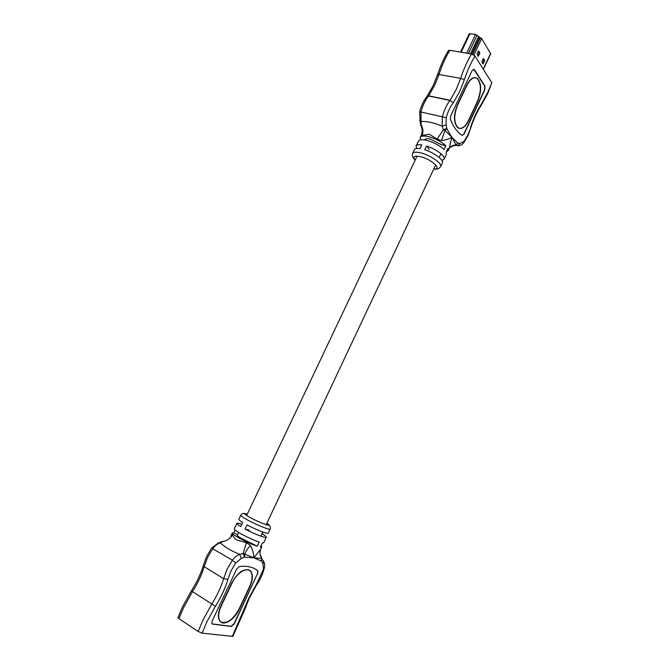 <?xml version="1.0" encoding="UTF-8"?>
<svg xmlns="http://www.w3.org/2000/svg" width="670" height="670" viewBox="0 0 670 670"><rect width="100%" height="100%" fill="white"/><g stroke="black" fill="none" stroke-linecap="round" stroke-linejoin="round"><path stroke-width="1" d="M238.612 532.449L237.289 535.238C237.18 535.698 238.478 536.72 241.166 538.286L257.23 546.192L259.19 542.038C253.101 539.919 246.736 537.022 240.103 533.32C236.058 530.975 234.115 529.476 234.266 528.806L236.862 523.345C236.711 523.823 237.992 524.903 240.706 526.595L242.674 522.449C239.952 520.774 238.662 519.711 238.805 519.25L240.748 515.163C241.996 513.622 243.403 513.094 244.977 513.572M424.747 139.98L424.906 139.636C425.484 138.64 427.251 138.464 430.207 139.109L441.346 144.661L445.843 145.725C441.111 141.512 435.224 138.456 428.163 136.571C423.741 135.608 421.087 135.876 420.216 137.375L420.5 139.846M241.82 524.25C238.805 523.228 237.155 522.918 236.862 523.345M230.79 535.992L231.552 534.568L232.616 534.66C233.026 536.569 234.458 538.37 236.904 540.062L246.401 542.625L250.463 545.497C252.699 549.727 253.821 553.83 253.813 557.8L244.483 557.164L241.259 558.462L239.776 554.366C231.485 551.058 224.986 547.222 220.279 542.868C217.708 543.588 215.238 545.481 212.892 548.571L207.507 557.524L204.191 566.686L223.629 578.662L227.004 569.358L232.415 560.237C234.768 557.08 237.222 555.129 239.776 554.366L243.177 553.479L253.813 557.8L260.663 549.291L261.811 546.846L261.049 545.665M235.187 530.096L233.914 532.776L232.314 532.91C232.155 533.596 234.09 535.121 238.126 537.482C244.759 541.201 251.124 544.099 257.23 546.192M212.072 623.896L231.041 626.324L233.997 623.753L257.565 573.528L257.783 570.79L255.664 569.274M249.458 570.27C243.545 568.311 237.632 572.59 231.711 583.118L220.891 606.023C218.093 612.321 217.649 617.204 219.551 620.655L221.066 622.162M250.907 571.728L250.304 570.966M178.94 618.619L178.002 617.606L182.692 606.492L191.377 590.906L192.499 591.61L183.647 607.514L178.94 618.619L198.136 631.492L202.901 620.211L211.82 604.013L215.397 606.333L206.854 621.869L202.122 633.15L198.136 631.492M244.491 610.261L232.825 636.391L202.122 633.15M257.783 573.654L257.816 570.723C252.95 566.988 246.778 565.606 239.291 566.594L236.694 569.065L212.155 621.023L211.904 623.695L212.558 624.105L231.259 626.467L234.207 623.896L257.565 573.528M262.498 559.793C263.712 560.706 263.854 561.946 262.95 563.52L261.451 561.117L253.813 557.8L261.777 558.52L261.677 557.959C260.278 555.011 259.742 552.892 260.077 551.603M240.748 515.163C240.639 515.749 242.607 517.19 246.66 519.485C255.521 524.51 270.161 530.464 270.169 529.066L268.243 533.161C268.142 534.434 256.074 529.752 247.021 524.903L245.053 529.057C254.097 533.931 266.191 538.58 266.317 537.265L263.745 542.742L262.355 542.884L260.412 547.013L261.811 546.846M266.317 537.265C266.451 536.754 265.094 535.623 262.238 533.873L263.067 532.122M245.053 529.057L249.24 530.23M237.482 534.827L233.914 532.776M232.616 534.66C230.421 538.445 227.164 540.732 222.842 541.536L220.279 542.868L218.529 542.817L211.628 548.11L232.415 560.237L235.748 562.884L230.916 571.058L227.875 579.491L223.629 578.662C220.966 587.28 217.021 595.731 211.82 604.013L192.499 591.61C197.684 583.495 201.578 575.187 204.191 566.686L203.311 565.505C200.657 574.131 196.679 582.599 191.386 590.906M222.164 541.461L219.341 542.6M246.401 542.625L243.177 553.479L244.483 557.164L244.207 554.124M250.463 545.497C247.49 548.688 245.563 551.661 244.684 554.4L244.676 557.155M260.546 549.534C259.558 552.649 259.968 555.639 261.777 558.52L261.451 561.117M261.911 558.395L261.585 561.209L261.853 558.169M249.851 586.686C252.699 580.245 253.093 575.262 251.049 571.745C247.699 566.117 236.77 572.515 231.929 583.252L221.108 606.157C218.311 612.464 217.859 617.338 219.768 620.797C223.194 626.802 234.601 619.75 239.383 608.98L249.851 586.686M231.962 583.252L221.15 606.166C218.353 612.447 217.909 617.305 219.802 620.747C223.219 626.735 234.584 619.708 239.349 608.98L249.818 586.686C252.657 580.262 253.051 575.295 251.016 571.795C247.674 566.183 236.786 572.557 231.962 583.252L231.711 583.118M221.108 622.112C227.256 623.854 233.269 619.432 239.14 608.837L249.6 586.552C252.439 580.136 252.833 575.17 250.798 571.661L249.424 570.321M219.676 620.738L220.237 621.425M441.899 160.465L444.126 159.234C445.91 156.437 435.902 148.866 426.48 145.993L424.705 149.753C434.127 152.634 444.143 160.18 442.376 162.944L440.634 166.654C442.652 163.656 430.132 154.996 420.467 152.81C416.053 151.788 413.432 151.989 412.603 153.405L414.361 149.703C414.981 148.539 416.866 148.179 420.006 148.614L421.782 144.871C418.633 144.444 416.748 144.82 416.12 146.001L416.581 148.497M416.12 146.001L418.465 141.069C419.328 139.586 421.966 139.335 426.396 140.315C433.44 142.216 439.344 145.264 444.084 149.46L445.843 145.725M446.371 151.797L448.188 150.591L449.218 148.405L451.798 137.199C449.218 138.933 445.81 140.047 441.564 140.549L437.108 139.1L429.261 134.251L421.011 135.75L421.907 133.305C422.586 130.34 422.201 127.526 420.768 124.88L421.204 125.617M462.275 135.432L463.824 134L484.536 89.864L484.72 86.003L473.615 69.111M475.608 77.67C472.442 77.243 469.494 79.73 466.781 85.124L457.317 105.165C453.439 115.223 453.54 122.694 457.618 127.56L459.385 128.389M477.199 78.432L476.454 77.963M419.579 120.215L420.861 121.505C427.401 121.203 434.503 122.794 442.158 126.27L446.044 124.896L446.865 128.732L451.798 137.199L457.736 143.062L460.039 143.439L457.618 145.675L455.633 145.432M427.133 96.162L433.18 85.651L437.694 74.295C440.575 65.501 444.143 57.603 448.389 50.602L449.863 50.284L471.521 54.019L474.98 56.046L491.83 82.737L487.911 93.147L481.035 105.617L481.06 104.629L487.777 92.468L491.83 82.737M450.726 115.851L450.391 119.402C453.004 126.002 456.32 130.893 460.34 134.075L462.166 135.373L464.059 134.05L484.77 89.906L484.963 86.045L474.31 69.546L472.149 70.484L450.726 115.851M448.188 150.591L447.954 148.422L446.203 152.14L446.446 154.293L444.126 159.234M429.336 149.485L426.48 145.993M450.349 147.09L456.027 144.913L451.798 137.199L444.888 130.34L443.347 129.712L442.158 126.27L442.376 116.68C444.118 110.173 446.656 104.755 449.989 100.416L428.515 95.994C425.174 100.266 422.653 105.609 420.961 112.016L446.212 117.702L446.044 124.896M449.168 148.497L449.428 148.12C450.96 146.127 453.163 145.063 456.027 144.913L457.736 143.062M441.564 140.549L444.888 130.34L446.865 128.732M437.108 139.1L443.347 129.712L446.781 128.54L444.428 130.097M422.125 135.608C423.457 132.023 423.13 128.389 421.154 124.695L420.768 124.88M420.35 123.573L419.663 111.815L420.961 112.016L421.154 124.695L420.417 124.042L422.217 129.394L421.907 133.305M421.011 135.75L421.907 133.313M420.45 124.126L420.735 124.737M449.218 148.397L449.428 148.12C450.433 146.738 452.501 145.834 455.633 145.398L457.861 143.154L455.969 145.181M460.039 143.439L463.95 141.479L463.833 142.576C462.258 144.703 460.19 145.733 457.618 145.675L455.441 145.449M463.95 141.479L467.794 135.055L470.901 127.593L467.962 135.675L463.732 142.71M457.56 105.215C453.674 115.273 453.774 122.744 457.861 127.618C461.53 129.754 465.106 127.459 468.598 120.734L477.785 101.162C481.722 90.944 481.571 83.365 477.333 78.398C473.841 76.439 470.399 78.7 467.024 85.174L457.56 105.215C453.716 115.273 453.808 122.711 457.878 127.56C461.538 129.695 465.106 127.409 468.581 120.709L477.769 101.137C481.68 90.953 481.537 83.398 477.316 78.457C473.841 76.506 470.407 78.75 467.04 85.199L457.317 105.165M457.744 127.593L458.531 128.054M459.402 128.33C462.66 128.64 465.642 126.077 468.347 120.65L477.534 101.086C481.445 90.911 481.294 83.348 477.082 78.415L475.591 77.728M479.754 53.466L478.732 50.962L478.305 51.138L477.04 53.809L478.079 56.305L479.754 53.466L479.042 53.349L478.254 51.238M483.371 69.345L490.7 53.768L481.68 38.567L475.558 34.396L469.268 33.718L460.524 52.126M484.519 61.138L484.561 60.35L483.464 58.617L483.104 58.851L481.856 61.498L482.861 63.952L484.519 61.138L483.807 61.012L483.053 58.96M477.827 55.912L479.042 53.349M482.609 63.549L483.807 61.012M232.281 636.492L248.746 598.302L255.907 585.262L256.426 585.262L255.907 585.262M247.322 514.074C243.269 512.944 244.022 513.982 249.583 517.207C259.751 522.952 274.424 528.077 266.844 523.295M256.183 584.843L263.494 569.106L262.95 563.52M241.259 558.462L235.748 562.884M227.875 579.491C225.053 588.612 220.899 597.565 215.397 606.333M243.83 610.68L244.516 610.202L249.257 598.251L256.216 585.572M263.427 560.941C264.684 563.085 264.943 565.597 264.198 568.47L263.494 569.106M256.409 585.279L256.426 585.262C260.086 579.96 262.665 574.399 264.164 568.587M480.985 105.693L481.035 105.617C476.965 111.898 473.59 119.218 470.909 127.585M449.863 50.284C445.592 57.36 441.991 65.35 439.068 74.261L434.646 85.4L428.632 95.835L450.114 100.249L456.153 89.646L460.633 78.348C463.606 69.312 467.241 61.205 471.521 54.019M427.05 96.296L428.515 95.994L426.924 96.447C423.691 100.592 421.271 105.718 419.663 111.815M474.98 56.046C470.801 63.022 467.25 70.911 464.335 79.73L459.62 91.631L453.272 102.812L449.989 100.416L453.272 102.812M433.792 168.949C442.795 169.728 431.488 159.175 420.408 156.654C414.228 155.44 412.486 156.604 415.174 160.147M437.694 74.295L460.633 78.348L464.335 79.73M458.347 145.742L456.94 145.625M453.029 103.138C450.047 107.032 447.778 111.882 446.212 117.702M470.591 127.359C473.347 118.732 476.839 111.153 481.06 104.629M473.899 55.007L481.68 38.567M483.238 69.119L490.641 53.391M472.66 54.354L480.532 37.721M471.588 54.035L479.502 37.319M470.407 53.826L478.522 36.691M468.414 53.483L477.09 35.183M466.655 53.181L475.558 34.396M461.153 52.235L470.038 33.525M482.685 63.667L483.279 63.776M483.849 60.233L484.561 60.35M477.903 56.029L478.497 56.129M479.075 52.553L479.795 52.679M260.781 536.151L262.741 532.005M266.183 524.694L435.693 164.912M439.185 157.492L440.952 153.74M246.66 515.465L417.092 156.118M203.303 565.547L206.511 556.628L211.628 548.11M231.351 534.936L232.314 532.91M270.169 529.066C270.571 527.131 270.085 525.707 268.712 524.794M412.603 153.405C412.201 157.668 412.142 156.102 415.099 160.314M421.095 135.533L420.216 137.375M433.708 169.108C439.796 169.2 438.791 168.254 440.634 166.654"/></g></svg>
